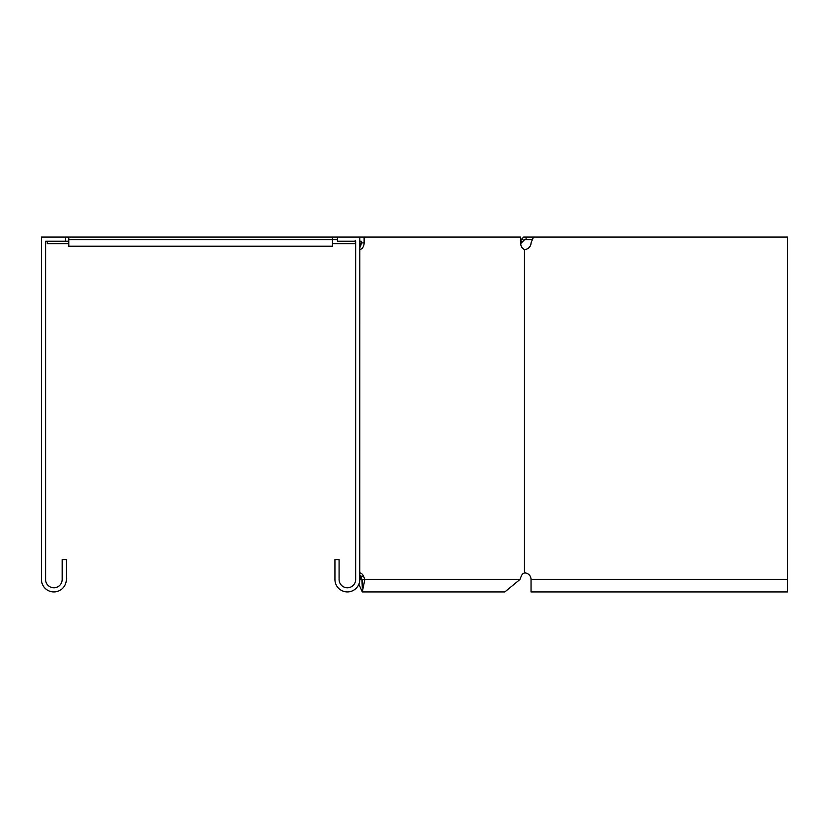 <?xml version="1.0" encoding="UTF-8"?>
<svg xmlns="http://www.w3.org/2000/svg" width="829" height="829" viewBox="0 0 829 829"><rect width="100%" height="100%" fill="white"/><g stroke="black" fill="none" stroke-linecap="round" stroke-linejoin="round"><path stroke-width="1.24" d="M361.143 243.716L359.807 243.716M332.45 243.716L355.662 243.716M68.807 243.716L47.253 243.716L47.253 241.229L45.595 241.229L45.595 579.481A8.29 8.29 0 0 0 53.885 587.771A8.29 8.29 0 0 0 62.175 579.481L62.175 559.585L66.32 559.585L66.32 579.481A12.435 12.435 0 0 1 53.885 591.916A12.435 12.435 0 0 1 41.45 579.481L41.45 237.084L65.491 237.084L65.491 241.229L47.253 241.229M520.643 240.109L521.969 238.783L523.731 240.545L520.56 243.716M523.731 240.545L524.705 239.571L526.073 239.571L526.073 237.084L523.669 237.084L521.969 238.783M520.498 240.255L522.26 242.016M68.807 241.229L65.491 241.229M362.698 579.481L359.765 579.481L359.807 237.084L364.118 237.084L364.118 242.887L361.185 242.887L361.185 241.229L359.807 241.229M532.664 239.571L526.073 239.571M787.55 579.481L787.55 591.916L531.037 591.916L531.037 579.481L787.55 579.481L787.55 237.084L526.073 237.084M355.662 242.482L355.206 240.255M355.206 242.016L354.087 241.229M68.807 237.084L332.45 237.084L332.45 246.203L68.807 246.203L68.807 237.084L65.491 237.084M68.807 239.571L337.424 239.571M359.807 579.481A12.435 12.435 0 0 1 347.372 591.916A12.435 12.435 0 0 1 334.937 579.481L334.937 559.585L339.082 559.585L339.082 579.481A8.29 8.29 0 0 0 347.372 587.771A8.29 8.29 0 0 0 355.662 579.481L355.662 241.229L337.424 241.229L337.424 237.084L332.45 237.084M521.265 576.165A6.632 4.694 90 0 1 524.467 572.963A6.632 4.694 -90 0 0 521.265 576.165L519.918 579.481L504.861 591.916L362.304 591.916L358.874 584.217M337.424 237.084L359.807 237.084M359.807 579.378L360.833 576.849M364.118 237.084L520.643 237.084L520.643 242.887A6.632 4.694 90 0 0 524.467 249.405L524.467 572.963M359.807 572.849L360.294 572.963A6.632 4.694 -90 0 1 363.485 576.165L364.843 579.481L361.91 579.481L362.304 587.771L362.304 580.373M519.918 579.481L364.843 579.481L362.304 591.916L504.861 591.916M359.807 574.787A6.632 4.694 -90 0 1 360.553 576.165L361.91 579.481M364.118 242.887A6.632 4.694 -90 0 1 360.294 249.405L359.807 249.519M361.185 242.887A6.632 4.694 -90 0 1 359.807 247.581M524.944 249.519L525.638 249.405A6.632 6.632 0 0 0 531.037 242.887L533.493 237.084M531.037 579.481A6.632 6.632 0 0 0 525.638 572.963L524.944 572.849M363.485 576.165L360.553 576.165"/></g></svg>
